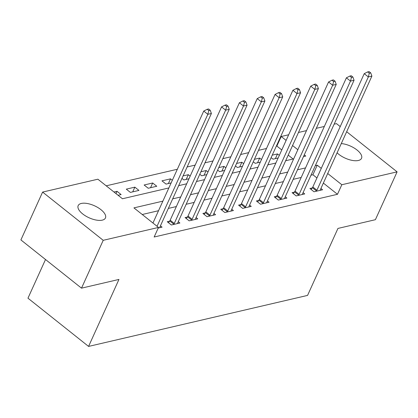 <?xml version="1.0" encoding="UTF-8"?>
<svg xmlns="http://www.w3.org/2000/svg" width="418" height="418" viewBox="0 0 418 418"><rect width="100%" height="100%" fill="white"/><g stroke="black" fill="none" stroke-linecap="round" stroke-linejoin="round"><path stroke-width="0.63" d="M341.281 143.583A14.97 6.578 -155.6 0 1 356.152 149.351A14.97 6.578 -155.6 0 1 361.528 158.328A14.97 6.578 -155.6 0 1 358.378 160.486A14.97 6.578 -155.6 0 1 337.096 152.81M102.295 220.14A14.97 6.578 -155.6 0 1 85.68 215.996A14.97 6.578 -155.6 0 1 78.176 205.609A14.97 6.578 -155.6 0 1 81.327 203.451A14.97 6.578 -155.6 0 1 97.943 207.594A14.97 6.578 -155.6 0 1 105.446 217.982A14.97 6.578 -155.6 0 1 102.295 220.14M45.51 259.51L27.964 298.186L88.574 346.417L307.564 295.406L337.948 228.427L375.395 219.701L397.1 171.855L341.82 184.735L327.707 173.507M88.574 346.417L118.958 279.433L81.51 288.159L20.9 239.927L42.605 192.081L97.885 179.202L122.458 198.759L168.856 187.948M281.774 149.973L276.868 146.07L276.303 146.201M266.501 148.484L258.47 150.355M248.668 152.638L240.637 154.508M230.835 156.792L222.804 158.662M213.002 160.946L204.972 162.816M195.169 165.1L187.139 166.97M177.336 169.253L106.203 185.822M276.868 146.07L281.209 136.503L288.676 134.763M298.473 132.48L306.509 130.609M316.306 128.326L324.342 126.455M334.139 124.172L336.49 123.623L340.226 126.597M293.123 159.002L288.211 155.099M118.08 195.274L121.115 194.569L117.019 191.308L113.983 192.014M130.385 192.411L138.948 190.415L134.852 187.154L126.293 189.15L130.385 192.411M148.218 188.252L156.781 186.261L152.685 183L144.126 184.996L148.218 188.252M172.331 180.289L170.518 178.847L161.959 180.842L166.05 184.098L171.14 182.917M181.95 178.408L183.883 179.944L188.973 178.763M190.164 176.135L188.351 174.693L183.074 175.921M199.783 174.254L201.716 175.79L206.805 174.609M207.997 171.981L206.184 170.539L200.906 171.767M217.616 170.1L219.549 171.636L224.638 170.455M225.83 167.827L224.017 166.385L218.739 167.613M235.449 165.946L237.382 167.482L242.471 166.301M243.663 163.673L241.85 162.231L236.572 163.459M253.282 161.792L255.215 163.328L260.304 162.147M261.496 159.519L259.683 158.077L254.405 159.305M271.115 157.638L273.048 159.174L278.137 157.994M279.329 155.365L277.515 153.923L272.238 155.151M162.874 201.142L133.922 207.882L158.495 227.439L154.153 237.006L337.478 194.302L323.37 183.074M316.928 177.953L312.904 174.75L310.997 175.194M301.195 177.478L293.164 179.348M283.362 181.631L275.331 183.502M265.529 185.785L257.498 187.656M247.696 189.939L239.666 191.81M229.863 194.093L221.833 195.964M212.03 198.247L204 200.117M194.198 202.401L186.167 204.271M176.365 206.555L168.334 208.425M158.532 210.709L142.24 214.502M158.213 228.056L162.069 227.157L160.428 225.851M169.567 221.2L167.247 221.739L171.338 224.999L179.902 223.003L178.261 221.697M187.4 217.046L185.08 217.585L189.171 220.845L197.735 218.849L196.094 217.543M205.233 212.893L202.913 213.431L207.004 216.691L215.568 214.695L213.927 213.389M223.066 208.739L220.746 209.277L224.837 212.537L233.401 210.541L231.76 209.235M240.899 204.585L238.579 205.123L242.67 208.383L251.234 206.387L249.593 205.081M258.732 200.431L256.412 200.969L260.503 204.23L269.067 202.234L267.426 200.927M276.564 196.277L274.245 196.815L278.336 200.076L286.9 198.08L285.259 196.773M294.397 192.123L292.077 192.661L296.169 195.922L304.732 193.926L303.092 192.62M312.23 187.969L309.91 188.508L314.002 191.768L322.565 189.772L320.925 188.466M81.51 288.159L103.215 240.313L42.605 192.081M346.663 131.722L397.1 171.855M337.478 194.302L341.82 184.735M158.495 227.439L103.215 240.313M321.27 168.381L317.246 165.183L315.334 165.627M305.537 167.911L297.501 169.781M287.704 172.064L279.668 173.935M269.871 176.218L261.835 178.089M252.038 180.372L244.002 182.243M234.205 184.526L226.169 186.397M216.372 188.68L208.336 190.551M198.54 192.834L190.504 194.704M180.707 196.988L172.671 198.858M303.484 156.588L305.777 156.055L304.273 154.853M297.835 149.733L292.553 145.532M286.116 140.406L281.209 136.503M178.653 185.665L186.689 183.795M196.486 181.511L204.522 179.641M214.319 177.357L222.355 175.487M232.152 173.204L240.188 171.333M249.985 169.05L258.021 167.179M267.818 164.896L275.854 163.025M285.651 160.742L293.687 158.871M312.904 174.75L317.246 165.183M115.979 193.602L117.019 191.308M275.378 158.636L277.515 153.923M257.545 162.79L259.683 158.077M239.713 166.944L241.85 162.231M221.88 171.098L224.017 166.385M204.047 175.252L206.184 170.539M186.214 179.406L188.351 174.693M168.381 183.559L170.518 178.847M150.548 187.713L152.685 183M132.715 191.867L134.852 187.154M157.043 226.279L207.83 114.318L211.398 113.487L160.005 226.781A2.341 1.045 128.5 0 0 159.786 227.476L159.744 227.7M152.946 223.024L203.733 111.057L207.83 114.318L208.801 110.603L210.228 110.274L208.587 108.967L207.161 109.302L208.801 110.603M207.161 109.302L203.733 111.057M211.398 113.487L210.228 110.274M173.663 224.456L173.841 224.2A2.341 1.045 128.5 0 0 174.269 223.458L225.663 110.164L229.231 109.333L177.838 222.627A2.341 1.045 128.5 0 0 177.619 223.322L177.577 223.546M168.485 222.731L169.75 220.939A2.341 1.045 128.5 0 0 170.173 220.202L221.566 106.903L225.663 110.164L226.634 106.449L228.061 106.12L226.42 104.813L224.994 105.148L226.634 106.449M224.994 105.148L221.566 106.903M229.231 109.333L228.061 106.12M191.496 220.302L191.674 220.046A2.341 1.045 128.5 0 0 192.102 219.304L243.495 106.01L247.064 105.179L195.671 218.473A2.341 1.045 128.5 0 0 195.452 219.168L195.41 219.393M186.318 218.572L187.583 216.785A2.341 1.045 128.5 0 0 188.006 216.049L239.399 102.75L243.495 106.01L244.467 102.295L245.894 101.966L244.253 100.66L242.827 100.994L244.467 102.295M242.827 100.994L239.399 102.75M247.064 105.179L245.894 101.966M209.329 216.148L209.507 215.892A2.341 1.045 128.5 0 0 209.935 215.15L261.328 101.856L264.897 101.025L213.504 214.319A2.341 1.045 128.5 0 0 213.284 215.014L213.243 215.239M204.151 214.418L205.416 212.631A2.341 1.045 128.5 0 0 205.839 211.895L257.232 98.596L261.328 101.856L262.3 98.141L263.727 97.812L262.086 96.506L260.66 96.84L262.3 98.141M260.66 96.84L257.232 98.596M264.897 101.025L263.727 97.812M227.157 211.994L227.34 211.738A2.341 1.045 128.5 0 0 227.768 210.996L279.161 97.702L282.73 96.871L231.337 210.165A2.341 1.045 128.5 0 0 231.117 210.86L231.076 211.085M221.984 210.264L223.249 208.477A2.341 1.045 128.5 0 0 223.672 207.741L275.065 94.442L279.161 97.702L280.133 93.987L281.56 93.658L279.919 92.352L278.493 92.686L280.133 93.987M278.493 92.686L275.065 94.442M282.73 96.871L281.56 93.658M244.99 207.84L245.173 207.584A2.341 1.045 128.5 0 0 245.601 206.842L296.994 93.548L300.563 92.718L249.17 206.011A2.341 1.045 128.5 0 0 248.95 206.706L248.909 206.931M239.817 206.111L241.081 204.324A2.341 1.045 128.5 0 0 241.505 203.587L292.898 90.288L296.994 93.548L297.966 89.833L299.392 89.504L297.752 88.198L296.325 88.532L297.966 89.833M296.325 88.532L292.898 90.288M300.563 92.718L299.392 89.504M262.823 203.686L263.006 203.43A2.341 1.045 128.5 0 0 263.434 202.688L314.827 89.395L318.396 88.564L267.003 201.857A2.341 1.045 128.5 0 0 266.783 202.552L266.741 202.777M257.65 201.957L258.914 200.17A2.341 1.045 128.5 0 0 259.338 199.433L310.731 86.134L314.827 89.395L315.799 85.68L317.225 85.35L315.585 84.044L314.158 84.379L315.799 85.68M314.158 84.379L310.731 86.134M318.396 88.564L317.225 85.35M280.656 199.532L280.839 199.276A2.341 1.045 128.5 0 0 281.267 198.534L332.66 85.241L336.229 84.41L284.836 197.704A2.341 1.045 128.5 0 0 284.616 198.398L284.574 198.623M275.483 197.803L276.747 196.016A2.341 1.045 128.5 0 0 277.171 195.279L328.564 81.98L332.66 85.241L333.632 81.526L335.058 81.197L333.418 79.89L331.991 80.225L333.632 81.526M331.991 80.225L328.564 81.98M336.229 84.41L335.058 81.197M298.489 195.378L298.671 195.122A2.341 1.045 128.5 0 0 299.1 194.38L350.493 81.087L354.062 80.256L302.669 193.55A2.341 1.045 128.5 0 0 302.449 194.245L302.407 194.469M293.316 193.649L294.58 191.862A2.341 1.045 128.5 0 0 295.003 191.125L346.397 77.826L350.493 81.087L351.465 77.372L352.891 77.043L351.251 75.736L349.824 76.071L351.465 77.372M349.824 76.071L346.397 77.826M354.062 80.256L352.891 77.043M316.321 191.225L316.504 190.969A2.341 1.045 128.5 0 0 316.933 190.227L368.326 76.933L371.895 76.102L320.501 189.396A2.341 1.045 128.5 0 0 320.282 190.091L320.24 190.315M311.149 189.495L312.413 187.708A2.341 1.045 128.5 0 0 312.836 186.971L364.23 73.672L368.326 76.933L369.298 73.218L370.724 72.889L369.084 71.582L367.657 71.917L369.298 73.218M367.657 71.917L364.23 73.672M371.895 76.102L370.724 72.889M173.841 224.2L169.75 220.939M174.269 223.458L170.173 220.202M191.674 220.046L187.583 216.785M192.102 219.304L188.006 216.049M209.507 215.892L205.416 212.631M209.935 215.15L205.839 211.895M227.34 211.738L223.249 208.477M227.768 210.996L223.672 207.741M245.173 207.584L241.081 204.324M245.601 206.842L241.505 203.587M263.006 203.43L258.914 200.17M263.434 202.688L259.338 199.433M280.839 199.276L276.747 196.016M281.267 198.534L277.171 195.279M298.671 195.122L294.58 191.862M299.1 194.38L295.003 191.125M316.504 190.969L312.413 187.708M316.933 190.227L312.836 186.971"/></g></svg>
